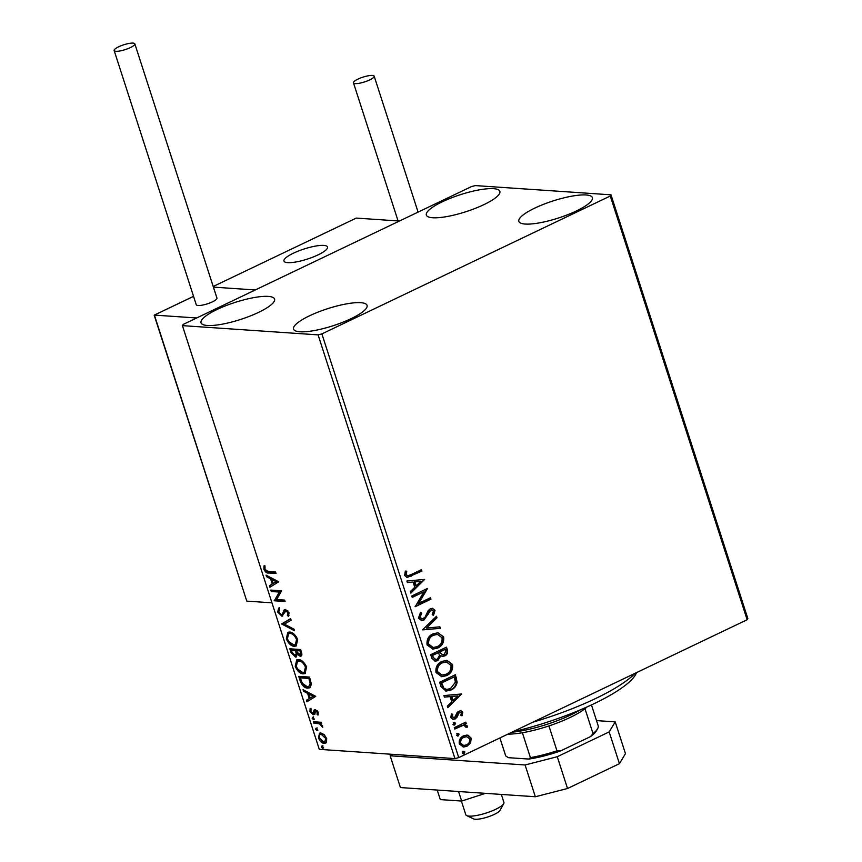 <?xml version="1.0" encoding="UTF-8"?>
<svg xmlns="http://www.w3.org/2000/svg" width="862" height="862" viewBox="0 0 862 862"><rect width="100%" height="100%" fill="white"/><g stroke="black" fill="none" stroke-linecap="round" stroke-linejoin="round"><path stroke-width="1.29" d="M493.527 188.67A38.618 8.954 162.1 0 1 499.863 191.342A38.618 8.954 162.1 0 1 475.307 208.356A38.618 8.954 162.1 0 1 432.692 217.752A38.618 8.954 162.1 0 1 426.356 215.08A38.618 8.954 162.1 0 1 450.912 198.066A38.618 8.954 162.1 0 1 493.527 188.67M360.715 302.691A38.618 8.954 162.1 0 1 367.061 305.363A38.618 8.954 162.1 0 1 342.505 322.377A38.618 8.954 162.1 0 1 299.89 331.784A38.618 8.954 162.1 0 1 293.554 329.112A38.618 8.954 162.1 0 1 318.1 312.087A38.618 8.954 162.1 0 1 360.715 302.691M268.222 296.399A38.618 8.954 162.1 0 1 274.558 299.071A38.618 8.954 162.1 0 1 250.002 316.085A38.618 8.954 162.1 0 1 207.386 325.48A38.618 8.954 162.1 0 1 201.051 322.808A38.618 8.954 162.1 0 1 225.596 305.794A38.618 8.954 162.1 0 1 268.222 296.399M586.031 194.974A38.618 8.954 162.1 0 1 592.366 197.646A38.618 8.954 162.1 0 1 567.81 214.66A38.618 8.954 162.1 0 1 525.195 224.055A38.618 8.954 162.1 0 1 518.859 221.383A38.618 8.954 162.1 0 1 543.416 204.369A38.618 8.954 162.1 0 1 586.031 194.974M466.708 735.092L468.066 735.275L471.223 738.217L470.566 742.958L466.913 746.309L463.487 747.031L459.284 743.917C458.832 740.07 460.243 737.376 463.53 735.846L467.021 735.114M454.274 727.657L465.792 722.151L466.256 723.574L464.564 724.382L467.258 725.955L467.215 727.226L465.771 727.14L464.176 725.405L462.635 725.567L454.727 729.08L454.274 727.657M462.808 712.163L462.054 715.708L460.793 715.341L461.418 712.939L459.424 712.303L456.731 717.712L453.207 719.447L450.794 717.615L451.408 713.941L452.733 714.242L452.162 716.775L454.576 717.637L457.28 712.206L460.653 710.514L462.808 712.163L462.194 712.131L461.439 715.665M459.974 712.131L458.81 712.26L457.873 713.1L458.487 713.143M453.272 717.798L454.576 717.637M440.999 686.572L439.609 682.262L455.384 674.72L457.14 682.208C456.343 686.066 454.285 688.663 450.977 689.999L446.02 691.087L440.999 686.572M430.698 654.689L446.473 647.157L447.324 649.776C448.111 652.653 447.27 654.7 444.792 655.917L442.54 656.391L440.881 655.777L437.788 660.637L435.278 661.176L431.905 658.396L430.698 654.689M422.639 629.734L436.495 616.255L437.002 617.806L426.485 628.032L439.911 626.825L440.407 628.376L422.639 629.734M412.208 597.42L411.745 595.987L427.52 588.444L418.749 603.346L430.504 597.722L430.968 599.144L415.193 606.686L423.942 591.806L412.208 597.42M410.958 574.685L421.453 569.674L421.906 571.097L407.123 577.497L404.644 575.439L405.323 571.075L406.778 571.215L406.25 574.652L407.758 575.762L410.958 574.685M321.882 333.896L610.285 196.008L610.996 194.823L475.318 185.589L471.525 186.558L183.132 324.446L182.421 325.631L318.089 334.865L321.882 333.896L458.746 757.623L747.138 619.735L610.285 196.008M424.6 579.415L410.818 593.142L410.323 591.591L414.762 587.259L413.081 582.055L407.403 582.572L406.907 581.02L424.6 579.415M418.436 618.173L420.537 612.365L421.712 613.141L420.02 617.3L422.068 618.916L424.934 617.407L428.134 610.673L430.3 608.787L432.465 608.335L435.051 610.339L433.543 615.199L432.207 614.552L433.424 611.093L431.959 609.94L430.828 610.188L423.975 620.047L421.637 620.543L418.436 618.173M432.993 633.839L438.058 632.783L443.628 636.889C444.242 642.255 442.26 645.983 437.67 648.073L432.832 649.118L427.078 644.927C426.507 639.615 428.479 635.919 432.993 633.839M441.894 661.413L446.958 660.357L452.528 664.462C453.143 669.828 451.16 673.556 446.581 675.636L441.743 676.692L435.989 672.5C435.418 667.188 437.39 663.492 441.894 661.413M461.601 693.975L447.82 707.691L447.324 706.14L451.763 701.819L450.083 696.615L444.404 697.121L443.908 695.569L461.601 693.975M453.929 722.615L455.621 723.164L454.694 724.985L452.992 724.425L454.64 722.453M453.304 722.572L455.007 723.132L454.08 724.942L454.694 724.985L453.962 725.147M457.453 733.54L459.155 734.101L458.218 735.922L456.526 735.361L458.175 733.379M456.838 733.497L458.541 734.058L457.603 735.879L458.218 735.922L457.496 736.073M463.217 751.362L464.909 751.923L463.982 753.744L462.28 753.183L463.928 751.211M462.592 751.33L464.295 751.89L463.368 753.7L463.982 753.744L463.25 753.905M324.08 734.532L326.633 738.465L326.569 742.214L324.209 743.41C321.989 743.292 320.071 741.46 318.466 737.915L319.533 733.163L320.836 732.959L324.08 734.532M313.38 721.753L321.267 722.291L321.731 723.714L320.567 723.638L322.744 727.269L319.274 723.768L313.843 723.186L313.38 721.753M318.218 712.421L317.981 715.094L317.033 714.21L317.281 712.443L315.772 710.988L314.285 714.382L313.218 714.77L309.964 711.603L310.094 708.747L311.085 709.609L310.891 711.516L312.723 713.337L314.199 709.943L315.266 709.566L318.218 712.421M317.431 710.913L315.169 711.29M314.285 714.382L313.218 714.77L314.124 714.339L311.785 712.885M312.723 713.337L314.264 712.626L314.587 711.161L313.682 711.592M300.116 680.668L298.715 676.358L309.512 677.09L311.451 684.288L309.77 687.79L307.669 688.124C304.62 688.124 302.099 685.646 300.116 680.668L301.01 680.237L299.782 676.433M289.815 648.795L300.612 649.528L301.452 652.146C302.282 654.958 301.851 656.327 300.159 656.241L297.304 654.344L295.494 657.081L291.011 652.502L289.815 648.795M301.043 656.09L300.159 656.241L301.064 655.81L298.209 653.913M296.366 656.941L295.494 657.081L296.388 656.65L292.994 654.312M281.755 623.84L290.623 618.625L291.13 620.177L284.395 624.131L294.039 629.195L294.545 630.747L281.831 624.077L290.656 618.711M271.315 591.515L270.851 590.093L281.648 590.826L276.594 599.543L284.643 600.092L285.106 601.514L274.31 600.782L279.342 592.065L271.315 591.515L272.22 591.084L271.918 590.158M268.405 571.56L275.581 572.045L276.045 573.478L268.761 572.971C266.983 573.413 265.356 572.196 263.88 569.329L263.998 565.914L265.054 566.69L264.979 569.394L268.405 571.56M182.421 325.631L319.285 749.347L454.953 758.592L318.089 334.865M278.728 581.796L269.935 587.237L269.429 585.686L272.273 584.016L270.593 578.811L266.52 576.667L266.024 575.116L278.728 581.796M277.683 612.063L278.695 608.055L279.611 609.251L278.749 612.031L281.421 614.746L282.327 614.347L284.061 610.07L285.473 609.445L289.061 612.925L288.382 616.384L287.358 615.231L287.94 612.839L285.979 610.878L281.863 616.168L277.683 612.063L278.588 611.632L279.6 607.624M281.421 614.746L282.327 614.347M283.232 613.916L284.966 609.639L284.061 610.07L285.473 609.445M288.113 611.126L286.874 610.447L284.859 611.643M282.736 616.018L281.863 616.168L282.768 615.737L279.374 613.281M289.632 632.04C292.681 632.148 295.343 634.626 297.627 639.475L296.216 646.004L294.298 646.306C291.237 646.188 288.587 643.688 286.324 638.817L287.8 632.331L289.632 632.04M298.543 659.613C301.581 659.721 304.254 662.199 306.538 667.048L305.116 673.567L303.198 673.879C300.148 673.761 297.487 671.261 295.224 666.38L296.711 659.904L298.543 659.613M315.729 696.345L306.937 701.787L306.43 700.235L309.275 698.565L307.594 693.36L303.521 691.227L303.015 689.665L315.729 696.345M312.68 717.292L313.973 718.542L313.456 719.673L312.173 718.423L312.4 717.335M316.214 728.228L317.496 729.478L316.979 730.599L315.697 729.349L315.923 728.271M321.979 746.05L323.261 747.3L322.744 748.421L321.461 747.171L321.688 746.093M610.996 194.823L747.85 618.55L747.138 619.735M458.746 757.623L454.953 758.592M275.883 572.971L269.655 572.54C267.877 572.982 266.261 571.765 264.785 568.898L263.88 569.329M264.785 568.898L264.893 565.483M270.808 586.72L270.334 585.255L269.429 585.686M270.334 585.255L272.273 584.016M273.179 583.585L271.498 578.38L270.593 578.811M271.498 578.38L267.425 576.236L266.52 576.667M273.189 583.477L277.068 581.3L272.801 579.059L271.896 579.49L273.189 583.477L276.163 581.731L271.896 579.49M277.068 581.3L276.163 581.731M284.934 601.019L274.31 600.782M275.215 600.351L274.202 600.458M275.107 600.027L280.247 591.634L279.342 592.065M280.247 591.634L272.22 591.084M288.953 615.576L288.264 614.8L287.358 615.231M288.264 614.8L288.845 612.408L287.94 612.839M286.874 610.447L285.764 611.212M278.997 612.645L278.588 611.632M294.19 629.659L282.736 623.646L281.831 624.077M296.636 645.746L294.298 646.306M295.192 645.875L288.813 641.587M287.779 639.798L287.218 638.386L286.324 638.817M287.218 638.386L288.253 632.169M296.334 636.749L291 633.042L289.481 633.29L288.587 633.71L287.412 638.839C289.233 642.793 291.378 644.798 293.834 644.884L295.354 644.636L296.55 639.464C294.696 635.553 292.552 633.548 290.106 633.473L288.587 633.71M295.354 644.636L296.259 644.205L297.056 638.031M297.444 639.033L296.55 639.464M291 633.042L290.106 633.473M298.08 653.967L297.304 654.344M292.606 653.676L291.916 652.071L291.011 652.502M291.916 652.071L290.882 648.86M295.925 655.228L297.131 653.116L296.302 650.131L292.283 649.862L291.388 650.293L291.906 651.92L295.03 655.659L296.506 655.131M300.579 654.377L301.344 651.92L300.86 650.444L297.401 650.207L296.506 650.638L296.733 651.37L299.674 654.808L301.15 654.29M301.344 651.92L300.439 652.351L299.965 650.875L296.506 650.638M300.86 650.444L299.965 650.875M299.674 654.808L300.439 652.351M297.131 653.116L296.237 653.547L295.397 650.562L291.388 650.293M296.302 650.131L295.397 650.562M295.03 655.659L296.237 653.547M305.547 673.319L303.198 673.879M304.103 673.448L297.713 669.16M296.69 667.371L296.129 665.949L295.224 666.38M296.129 665.949L297.164 659.732M305.234 664.311L299.911 660.604L298.392 660.852L297.487 661.283L296.323 666.412C298.133 670.356 300.278 672.371 302.745 672.446L304.254 672.209L305.45 667.026C303.596 663.115 301.452 661.122 299.006 661.035L297.487 661.283M304.254 672.209L305.159 671.778L305.956 665.604M306.355 666.595L305.45 667.026M299.911 660.604L299.006 661.035M310.169 687.553L307.669 688.124M308.564 687.693C305.525 687.693 303.004 685.215 301.01 680.237M308.844 686.454L311.096 683.038L309.77 678.017L300.288 677.866L302.293 683.232L307.206 686.702L308.844 686.454L310.191 683.469L308.865 678.448L300.288 677.866M309.77 678.017L308.865 678.448M311.096 683.038L310.191 683.469M307.809 701.28L307.335 699.804L306.43 700.235M307.335 699.804L309.275 698.565M310.18 698.134L308.499 692.929L307.594 693.36M308.499 692.929L304.426 690.796L303.521 691.227M310.191 698.037L314.07 695.849L309.803 693.619L308.898 694.05L310.191 698.037L313.165 696.28L308.898 694.05M314.07 695.849L313.165 696.28M318.326 714.145L317.033 714.21M317.938 713.779L318.175 712.012M318.089 712.055L317.281 712.443M316.666 710.557L316.063 710.859L316.666 710.557M315.19 713.952L314.124 714.339M310.805 711.204L309.964 711.603M310.87 711.172L310.988 708.316M313.617 712.906L314.264 712.626L313.617 712.906M314.587 711.161L315.104 709.512M314.35 719.242L313.068 717.992L312.173 718.423M313.068 717.992L313.585 716.861M321.569 723.218L320.567 723.638M322.647 726.149L321.688 726.537M322.593 726.106L322.528 725.481M322.377 725.545L321.623 725.912M320.718 723.574L319.274 723.768M320.168 723.337L313.843 723.186M314.749 722.755L314.447 721.828M317.884 730.168L316.602 728.918L315.697 729.349M316.602 728.918L317.119 727.797M325.987 742.925L324.209 743.41M325.114 742.979L321.332 740.867M319.306 737.506L318.466 737.915M319.199 736.913L319.996 733.012M322.194 733.95L321.289 734.381C319.597 734.198 318.983 735.394 319.436 737.969L323.746 741.988L324.823 741.805L325.664 738.4L321.289 734.381L322.194 733.95L324.769 735.211M324.823 741.805L326.784 738.982M326.472 738.012L325.664 738.4M323.638 747.99L322.356 746.74L321.461 747.171M322.356 746.74L322.873 745.619M420.925 569.922L421.906 571.097M421.292 571.053L406.821 577.465M405.323 571.086L406.778 571.215M406.164 571.172L405.56 573.564L406.174 573.607M405.56 573.564L406.25 574.652M405.636 574.609L407.457 575.719M424.007 579.469L424.675 579.652M424.061 579.609L410.668 592.647M407.381 582.475L413.081 582.055M420.828 581.354L414.277 581.85L415.559 585.837L416.184 585.88L420.828 581.354L414.891 581.893L416.184 585.88M414.277 581.85L414.891 581.893M418.749 603.346L418.124 603.303L426.992 588.703L427.617 588.746M429.987 597.969L430.968 599.144M430.353 599.101L415.107 606.395M412.111 597.129L423.942 591.806M420.344 612.591L421.712 613.141M421.098 613.097L419.406 617.257L420.02 617.3M419.406 617.257L421.755 618.873M432.153 608.324L435.051 610.339M434.437 610.307L432.918 615.156M431.647 609.94L430.828 610.188M430.213 610.145L428.457 611.977L429.071 612.02M428.457 611.977L427.455 614.487L428.069 614.531M427.455 614.487L423.361 620.004L423.975 620.047M423.361 620.004L421.324 620.511M436.032 616.707L437.002 617.806M436.377 617.763L426.485 628.032M439.318 626.879L440.407 628.376M439.792 628.333L422.692 629.885M437.745 632.773L443.628 636.889M443.014 636.846C443.618 642.212 441.635 645.94 437.056 648.03L437.67 648.073M437.056 648.03L432.53 649.097M437.174 634.389L432.843 635.229C429.233 636.878 427.638 639.819 428.069 644.065L432.896 647.47M437.217 646.64C440.848 644.981 442.454 642.018 442.034 637.729L437.497 634.41L433.457 635.262C429.847 636.91 428.252 639.863 428.683 644.108L433.198 647.502L437.217 646.64M428.069 644.065L428.683 644.108M432.843 635.229L433.457 635.262M445.956 647.405L446.71 649.732C447.497 652.609 446.656 654.657 444.178 655.874L444.792 655.917M444.178 655.874L442.238 656.359M437.788 660.637L437.174 660.594L440.256 655.734L440.881 655.777M437.174 660.594L434.976 661.143M432.692 656.93L435.763 659.527L437.325 659.204L439.426 655.616L438.65 652.545L432.164 655.303L432.692 656.93L435.45 659.495M439.879 652.459L442.723 654.84L444.307 654.506L445.794 650.832L445.32 649.355L439.642 651.726L442.411 654.797M439.642 651.726L440.504 652.502M445.32 649.355L440.267 651.769M432.164 655.303L433.306 656.973M438.65 652.545L432.778 655.346M446.645 660.346L452.528 664.462M451.914 664.419C452.528 669.785 450.546 673.513 445.966 675.592L446.581 675.636M445.966 675.592L441.43 676.659M446.085 661.962L441.743 662.792C438.133 664.44 436.549 667.393 436.969 671.627L441.807 675.043M446.117 674.213C449.748 672.554 451.354 669.58 450.934 665.292L446.397 661.973L442.368 662.835C438.758 664.483 437.163 667.425 437.594 671.67L442.109 675.075L446.117 674.213M436.969 671.627L437.594 671.67M441.743 662.792L442.368 662.835M454.856 674.968L456.526 682.176L457.14 682.208M456.526 682.176C455.718 686.023 453.671 688.619 450.363 689.956L450.977 689.999M450.363 689.956L445.719 691.065M443.197 688.027L446.699 689.449L450.524 688.566L455.405 682.176L454.22 676.918L441.075 682.876L443.197 688.027L446.397 689.417M454.22 676.918L441.689 682.919L443.811 688.07M441.075 682.876L441.689 682.919M461.008 694.029L461.676 694.212M461.062 694.169L447.669 707.206M444.383 697.024L450.083 696.615M457.83 695.903L451.279 696.41L452.561 700.397L453.186 700.44L457.83 695.903L451.893 696.453L453.186 700.44M451.279 696.41L451.893 696.453M459.672 712.077L458.81 712.26M457.873 713.1L456.106 717.669L456.731 717.712M456.106 717.669L455.093 719.027M454.479 718.994L452.895 719.404M451.354 714.027L452.733 714.242M452.119 714.199L451.537 716.742L452.162 716.775M451.537 716.742L453.962 717.593M460.362 710.503L462.194 712.131M455.007 723.132L455.621 723.164M465.275 722.399L466.256 723.574M465.642 723.53L464.564 724.382M463.939 724.339L467.258 725.955M466.644 725.912L466.601 727.183L467.215 727.226M466.601 727.183L465.771 727.129M463.853 725.395L462.635 725.567M462.01 725.524L454.64 728.789M458.541 734.058L459.155 734.101M467.452 735.243L471.223 738.217M470.598 738.174L469.941 742.925L470.566 742.958M469.941 742.925L466.913 746.309M466.288 746.266L463.174 746.998M466.396 736.687L463.368 737.236C460.911 738.335 459.812 740.329 460.082 743.195L463.379 745.425M466.439 744.887C468.906 743.777 470.027 741.773 469.801 738.885L466.708 736.698L463.982 737.279C461.526 738.378 460.427 740.372 460.707 743.238L463.691 745.458L466.439 744.887M460.082 743.195L460.707 743.238M463.368 737.236L463.982 737.279M464.295 751.89L464.909 751.923M323.767 245.411A22.886 5.301 162.1 0 1 327.528 246.995A22.886 5.301 162.1 0 1 312.971 257.081A22.886 5.301 162.1 0 1 287.725 262.651A22.886 5.301 162.1 0 1 283.964 261.067A22.886 5.301 162.1 0 1 298.511 250.982A22.886 5.301 162.1 0 1 323.767 245.411M213.205 286.486L356.265 218.086L399.429 221.028L255.227 289.977L213.41 287.121L255.227 289.977L196.655 317.981L154.406 315.104L246.791 601.116L271.961 602.829M503.71 803.653L500.035 810.355A14.309 3.319 162.1 0 1 496.081 813.48A14.309 3.319 162.1 0 1 473.594 818.9L466.698 815.614A20.031 4.644 -17.9 0 0 498.171 808.028A20.031 4.644 -17.9 0 0 503.71 803.653A20.031 4.644 -17.9 0 0 503.914 802.425L501.339 794.43M461.375 801.035L465.803 814.741A20.031 4.644 -17.9 0 0 466.698 815.614M290.526 254.667A22.886 5.301 -17.9 0 0 283.964 261.067A22.886 5.301 -17.9 0 0 297.993 261.585A22.886 5.301 -17.9 0 0 320.966 253.396A22.886 5.301 -17.9 0 0 327.528 246.995A22.886 5.301 -17.9 0 0 313.499 246.478A22.886 5.301 -17.9 0 0 290.526 254.667M193.541 296.323L154.19 315.201L246.791 601.116M154.233 315.126L193.551 296.388M133.06 43.1A10.872 2.521 -17.9 0 0 121.057 45.751A10.872 2.521 -17.9 0 0 114.15 50.535A10.872 2.521 -17.9 0 0 115.928 51.289A10.872 2.521 -17.9 0 0 127.932 48.638A10.872 2.521 -17.9 0 0 134.838 43.854A10.872 2.521 -17.9 0 0 133.06 43.1M114.15 50.535L196.267 304.771A10.872 2.521 -17.9 0 0 198.044 305.525A10.872 2.521 -17.9 0 0 210.048 302.874A10.872 2.521 -17.9 0 0 216.955 298.09L134.838 43.854M357.967 79.11A10.872 2.521 -17.9 0 0 353.474 82.86A10.872 2.521 -17.9 0 0 359.325 83.258A10.872 2.521 -17.9 0 0 369.679 79.907A10.872 2.521 -17.9 0 0 374.173 76.168A10.872 2.521 -17.9 0 0 368.322 75.77A10.872 2.521 -17.9 0 0 357.967 79.11M485.468 793.352L461.666 801.046L440.299 799.591L437.217 790.066M461.666 801.046L458.584 791.521M619.433 763.678L609.175 731.903L615.209 721.882L625.467 753.657L619.433 763.678L567.53 788.504L535.345 796.747L400.421 787.556L390.152 755.78L393.083 754.379M609.175 731.903L557.261 756.717L567.53 788.504M596.515 720.6L615.209 721.882M535.345 796.747L525.087 764.971L390.152 755.78M525.087 764.971L557.261 756.717M636.716 672.522L635.628 674.515A102.998 23.877 162.1 0 1 620.963 688.522A102.998 23.877 162.1 0 1 512.502 731.913M532.845 722.194A108.72 25.203 -17.9 0 0 623.829 682.596A108.72 25.203 -17.9 0 0 635.111 673.297M587 706.948A48.638 11.271 162.1 0 1 584.986 708.683A48.638 11.271 162.1 0 1 548.932 725.923A48.638 11.271 162.1 0 1 522.372 732.732A48.638 11.271 162.1 0 1 507.88 734.133M511.866 732.215A51.494 11.939 -17.9 0 0 580.363 709.835M505.746 755.942A48.638 11.271 -17.9 0 1 505.585 755.575L499.895 737.947L505.746 755.942L508.364 757.676L528.805 759.066L530.41 757.623A48.638 11.271 -17.9 0 0 556.971 750.813L560.569 750.931A46.914 10.872 162.1 0 1 528.805 759.066M522.372 732.732L530.41 757.623M548.932 725.923L556.971 750.813M590.448 736.644L593.024 733.584A48.638 11.271 -17.9 0 0 597.646 728.659L596.547 730.674A46.914 10.872 162.1 0 1 590.448 736.644L560.569 750.931M584.986 708.683L593.024 733.584M597.646 728.659A48.638 11.271 -17.9 0 0 598.153 725.675L591.451 704.922M269.655 572.54L268.761 572.971M284.191 611.675L283.286 612.106M296.528 650.853L295.623 651.284M310.072 678.954L309.167 679.385M317.399 722.927L316.494 723.358M410.646 576.15L411.26 576.193M446.71 649.732L447.324 649.776M455.675 677.489L456.289 677.532M441.57 684.406L442.184 684.45M457.14 715.094L457.765 715.137M457.991 727.194L458.606 727.226M281.949 614.66L282.844 614.229M285.441 610.964L286.346 610.533M315.438 711.053L316.332 710.622M313.111 713.273L314.016 712.842M407.758 575.762L407.144 575.719M422.068 618.916L421.453 618.873M431.959 609.94L431.345 609.897M433.198 647.502L432.584 647.459M437.497 634.41L436.872 634.367M442.723 654.84L442.098 654.797M435.763 659.527L435.148 659.484M442.109 675.075L441.495 675.032M446.397 661.973L445.783 661.93M446.699 689.449L446.085 689.406M464.176 725.405L463.562 725.362M463.691 745.458L463.066 745.414M466.708 736.698L466.094 736.654M353.474 82.86L398.072 220.941M374.173 76.168L418.081 212.117"/></g></svg>
